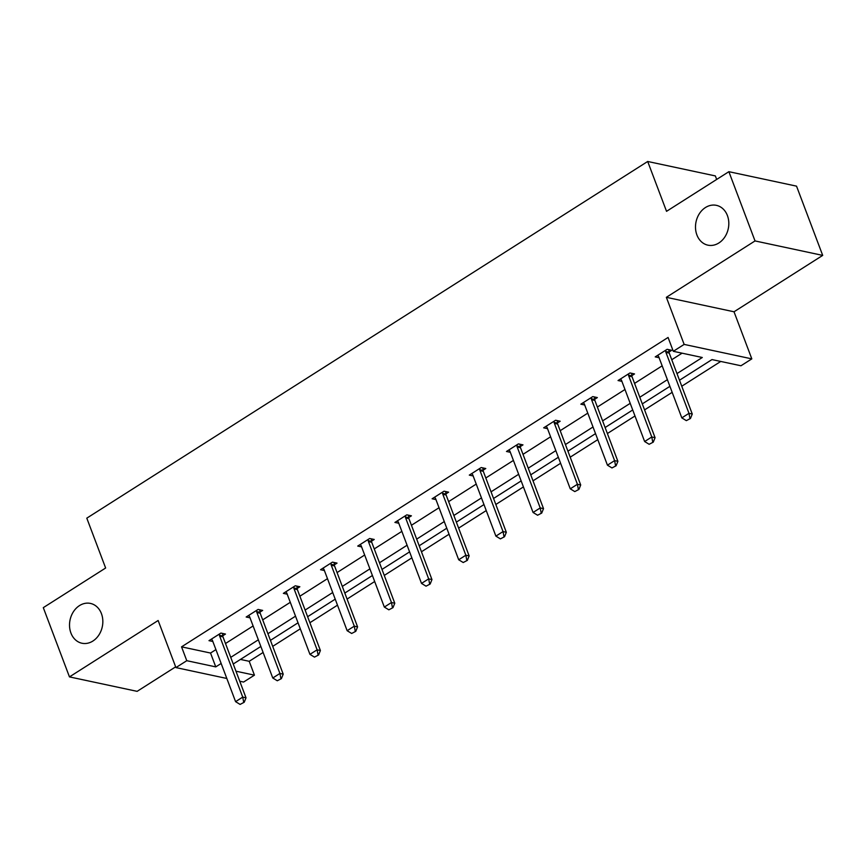 <?xml version="1.0" encoding="UTF-8"?>
<svg xmlns="http://www.w3.org/2000/svg" width="866" height="866" viewBox="0 0 866 866"><rect width="100%" height="100%" fill="white"/><g stroke="black" fill="none" stroke-linecap="round" stroke-linejoin="round"><path stroke-width="1.3" d="M101.43 613.626A20.362 16.476 102.1 0 1 98.843 635.081A20.362 16.476 102.1 0 1 81.924 643.232A20.362 16.476 102.1 0 1 70.925 633.024A20.362 16.476 102.1 0 1 73.523 611.569A20.362 16.476 102.1 0 1 90.432 603.418A20.362 16.476 102.1 0 1 101.43 613.626M727.408 215.558A20.362 16.476 102.1 0 1 724.82 237.013A20.362 16.476 102.1 0 1 707.901 245.165A20.362 16.476 102.1 0 1 696.903 234.957A20.362 16.476 102.1 0 1 699.49 213.501A20.362 16.476 102.1 0 1 716.409 205.35A20.362 16.476 102.1 0 1 727.408 215.558M226.816 678.468L175.928 667.589L158.142 620.5L69.464 676.898L43.3 607.651L105.63 568.009L86.795 518.16L647.692 161.477L666.539 211.326L728.869 171.684L796.536 186.147L822.7 255.394L755.033 240.932L666.355 297.319L684.151 344.408L751.818 358.87L740.971 365.766L711.982 359.574L679.496 380.228M728.869 171.684L755.033 240.932M69.464 676.898L137.131 691.349L175.657 666.852M666.355 297.319L734.022 311.782L822.7 255.394M734.022 311.782L751.818 358.87M240.445 659.427L249.213 661.299L263.112 652.466M272.703 646.361L300.307 628.813M309.898 622.719L337.491 605.172M347.082 599.066L374.675 581.519M384.266 575.425L411.859 557.866M421.45 551.772L449.053 534.225M458.644 528.119L486.237 510.572M495.828 504.477L523.421 486.93M533.012 480.825L560.605 463.278M570.196 457.183L597.8 439.636M607.391 433.53L634.984 415.983M644.575 409.889L672.168 392.341M681.758 386.236L720.75 361.447M249.213 661.299L254.442 675.155L243.595 682.051L239.763 681.228M716.68 179.435L715.359 175.928L647.692 161.477M259.962 612.121L262.669 610.411L258.09 609.437L246.171 617.014L250.036 617.837M334.341 564.827L337.036 563.117L332.468 562.131L320.55 569.72L324.404 570.542M408.709 517.532L411.415 515.822L406.836 514.837L394.918 522.425L398.782 523.248M483.087 470.238L485.783 468.528L481.215 467.543L469.296 475.12L473.15 475.954M557.455 422.944L560.161 421.233L555.593 420.248L543.664 427.826L547.529 428.659M631.834 375.649L634.529 373.928L629.961 372.954L618.043 380.531L621.896 381.354M676.985 373.592L702.294 357.496L673.304 351.304L668.076 337.459L181.546 646.848L210.535 653.04L215.915 649.619M225.506 643.514L253.099 625.966M262.69 619.872L290.294 602.314M299.885 596.219L327.478 578.672M337.069 572.578L364.662 555.019M374.253 548.925L401.846 531.378M411.447 525.272L439.04 507.725M448.631 501.63L476.224 484.083M485.815 477.978L513.408 460.431M522.999 454.336L550.603 436.789M560.194 430.683L587.787 413.136M597.378 407.042L624.971 389.494M634.562 383.389L662.154 365.842M671.745 359.747L682.072 353.176M669.017 352.007L671.724 350.286L667.145 349.312L655.226 356.889L659.08 357.712M594.65 399.302L597.345 397.581L592.777 396.606L580.859 404.184L584.712 405.007M520.271 446.596L522.977 444.875L518.398 443.901L506.48 451.478L510.334 452.301M445.893 493.891L448.599 492.169L444.031 491.195L432.112 498.773L435.966 499.595M371.525 541.185L374.231 539.464L369.652 538.49L357.734 546.067L361.587 546.89M297.146 588.479L299.853 586.758L295.284 585.784L283.366 593.362L287.22 594.184M222.779 635.774L225.474 634.053L220.906 633.078L208.987 640.656L212.841 641.479M673.304 351.304L684.151 344.408M175.928 667.589L186.775 660.693L215.764 666.885L221.155 663.464M181.546 646.848L186.775 660.693M230.746 657.359L258.339 639.812M267.93 633.717L295.522 616.17M305.113 610.065L332.706 592.517M342.297 586.423L369.901 568.875M379.492 562.77L407.085 545.223M416.676 539.128L444.269 521.581M453.86 515.476L481.453 497.928M491.044 491.834L518.647 474.287M528.238 468.181L555.831 450.634M565.422 444.539L593.015 426.992M602.606 420.887L630.199 403.34M639.801 397.245L667.394 379.687M235.974 671.204L254.442 675.155M669.905 386.333L642.301 403.881M632.71 409.975L605.118 427.523M595.527 433.628L567.934 451.175M558.343 457.27L530.739 474.828M521.148 480.922L493.555 498.47M483.964 504.564L456.371 522.122M446.78 528.217L419.187 545.764M409.596 551.869L381.993 569.417M372.402 575.511L344.809 593.058M335.218 599.164L307.625 616.711M298.034 622.806L270.441 640.353M260.85 646.458L233.246 664.005M210.535 653.04L215.764 666.885M686.337 420.638L690.462 418.484L686.337 420.638L681.823 417.888L658.799 356.944A3.183 2.576 -77.9 0 0 658.366 356.186L657.695 355.32M665.64 350.275L665.748 351.488A3.183 2.576 -77.9 0 0 665.943 352.397L688.979 413.331L692.27 414.035L690.462 418.484M668.812 349.658L669.039 352.191A3.183 2.576 -77.9 0 0 669.245 353.101L692.27 414.035M681.823 417.888L688.979 413.331L689.921 418.365M649.154 444.29L653.278 442.136L649.154 444.29L644.64 441.53L621.615 380.596A3.183 2.576 -77.9 0 0 621.182 379.828L620.5 378.972M628.445 373.917L628.554 375.14A3.183 2.576 -77.9 0 0 628.759 376.05L651.784 436.984L655.075 437.687L653.278 442.136M631.628 373.311L631.844 375.844A3.183 2.576 -77.9 0 0 632.05 376.753L655.075 437.687M644.64 441.53L651.784 436.984L652.726 442.017M611.97 467.932L616.094 465.778L611.97 467.932L607.445 465.183L584.42 404.249A3.183 2.576 -77.9 0 0 583.998 403.48L583.316 402.614M591.262 397.57L591.37 398.782A3.183 2.576 -77.9 0 0 591.575 399.691L614.6 460.625L617.891 461.329L616.094 465.778M594.433 396.964L594.661 399.486A3.183 2.576 -77.9 0 0 594.866 400.395L617.891 461.329M607.445 465.183L614.6 460.625L615.542 465.659M574.786 491.585L578.91 489.431L574.786 491.585L570.261 488.825L547.236 427.891A3.183 2.576 -77.9 0 0 546.803 427.122L546.132 426.267M554.078 421.212L554.186 422.435A3.183 2.576 -77.9 0 0 554.392 423.344L577.416 484.278L580.707 484.982L578.91 489.431M557.249 420.605L557.477 423.138A3.183 2.576 -77.9 0 0 557.682 424.048L580.707 484.982M570.261 488.825L577.416 484.278L578.358 489.312M537.591 515.227L541.715 513.073L537.591 515.227L533.077 512.477L510.052 451.543A3.183 2.576 -77.9 0 0 509.619 450.775L508.948 449.909M516.883 444.864L516.991 446.077A3.183 2.576 -77.9 0 0 517.197 446.997L540.222 507.931L543.523 508.634L541.715 513.073M520.065 444.258L520.293 446.78A3.183 2.576 -77.9 0 0 520.498 447.69L543.523 508.634M533.077 512.477L540.222 507.931L541.174 512.953M500.407 538.879L504.532 536.725L500.407 538.879L495.893 536.119L472.868 475.185A3.183 2.576 -77.9 0 0 472.435 474.416L471.754 473.561M479.699 468.506L479.807 469.729A3.183 2.576 -77.9 0 0 480.013 470.639L503.038 531.572L506.329 532.276L504.532 536.725M482.882 467.9L483.098 470.433A3.183 2.576 -77.9 0 0 483.304 471.342L506.329 532.276M495.893 536.119L503.038 531.572L503.98 536.606M463.223 562.521L467.348 560.367L463.223 562.521L458.699 559.772L435.674 498.838A3.183 2.576 -77.9 0 0 435.252 498.069L434.57 497.203M442.515 492.159L442.623 493.371A3.183 2.576 -77.9 0 0 442.829 494.291L465.854 555.225L469.145 555.929L467.348 560.367M445.687 491.552L445.914 494.075A3.183 2.576 -77.9 0 0 446.12 494.995L469.145 555.929M458.699 559.772L465.854 555.225L466.796 560.248M426.04 586.174L430.164 584.02L426.04 586.174L421.515 583.413L398.49 522.479A3.183 2.576 -77.9 0 0 398.057 521.711L397.386 520.856M405.331 515.8L405.44 517.024A3.183 2.576 -77.9 0 0 405.645 517.933L428.67 578.867L431.961 579.571L430.164 584.02M408.503 515.194L408.73 517.727A3.183 2.576 -77.9 0 0 408.936 518.637L431.961 579.571M421.515 583.413L428.67 578.867L429.612 583.9M388.845 609.816L392.969 607.661L388.845 609.816L384.331 607.066L361.306 546.132A3.183 2.576 -77.9 0 0 360.873 545.364L360.202 544.498M368.137 539.453L368.245 540.676A3.183 2.576 -77.9 0 0 368.451 541.586L391.475 602.519L394.777 603.223L392.969 607.661M371.319 538.847L371.546 541.38A3.183 2.576 -77.9 0 0 371.741 542.289L394.777 603.223M384.331 607.066L391.475 602.519L392.428 607.542M351.661 633.468L355.785 631.314L351.661 633.468L347.147 630.708L324.111 569.774A3.183 2.576 -77.9 0 0 323.689 569.005L323.007 568.15M330.953 563.095L331.061 564.318A3.183 2.576 -77.9 0 0 331.267 565.227L354.291 626.161L357.582 626.865L355.785 631.314M334.135 562.489L334.352 565.022A3.183 2.576 -77.9 0 0 334.557 565.931L357.582 626.865M347.147 630.708L354.291 626.161L355.233 631.195M314.477 657.121L318.601 654.956L314.477 657.121L309.952 654.36L286.927 593.427A3.183 2.576 -77.9 0 0 286.505 592.658L285.823 591.803M293.769 586.747L293.877 587.971A3.183 2.576 -77.9 0 0 294.083 588.88L317.108 649.814L320.398 650.518L318.601 654.956M296.941 586.141L297.168 588.674A3.183 2.576 -77.9 0 0 297.374 589.584L320.398 650.518M309.952 654.36L317.108 649.814L318.049 654.837M277.293 680.763L281.418 678.608L277.293 680.763L272.768 678.002L249.744 617.068A3.183 2.576 -77.9 0 0 249.311 616.3L248.639 615.445M256.585 610.389L256.693 611.612A3.183 2.576 -77.9 0 0 256.899 612.522L279.924 673.456L283.214 674.159L281.418 678.608M259.757 609.783L259.984 612.316A3.183 2.576 -77.9 0 0 260.19 613.225L283.214 674.159M272.768 678.002L279.924 673.456L280.865 678.489M240.099 704.415L244.223 702.25L240.099 704.415L235.584 701.655L212.56 640.721A3.183 2.576 -77.9 0 0 212.127 639.952L211.445 639.097M219.39 634.042L219.499 635.265A3.183 2.576 -77.9 0 0 219.704 636.174L242.729 697.108L246.02 697.812L244.223 702.25M222.573 633.436L222.789 635.969A3.183 2.576 -77.9 0 0 222.995 636.878L246.02 697.812M235.584 701.655L242.729 697.108L243.682 702.142M665.943 352.397L669.245 353.101M665.748 351.488L669.039 352.191M628.759 376.05L632.05 376.753M628.554 375.14L631.844 375.844M591.575 399.691L594.866 400.395M591.37 398.782L594.661 399.486M554.392 423.344L557.682 424.048M554.186 422.435L557.477 423.138M517.197 446.997L520.498 447.69M516.991 446.077L520.293 446.78M480.013 470.639L483.304 471.342M479.807 469.729L483.098 470.433M442.829 494.291L446.12 494.995M442.623 493.371L445.914 494.075M405.645 517.933L408.936 518.637M405.44 517.024L408.73 517.727M368.451 541.586L371.741 542.289M368.245 540.676L371.546 541.38M331.267 565.227L334.557 565.931M331.061 564.318L334.352 565.022M294.083 588.88L297.374 589.584M293.877 587.971L297.168 588.674M256.899 612.522L260.19 613.225M256.693 611.612L259.984 612.316M219.704 636.174L222.995 636.878M219.499 635.265L222.789 635.969"/></g></svg>

